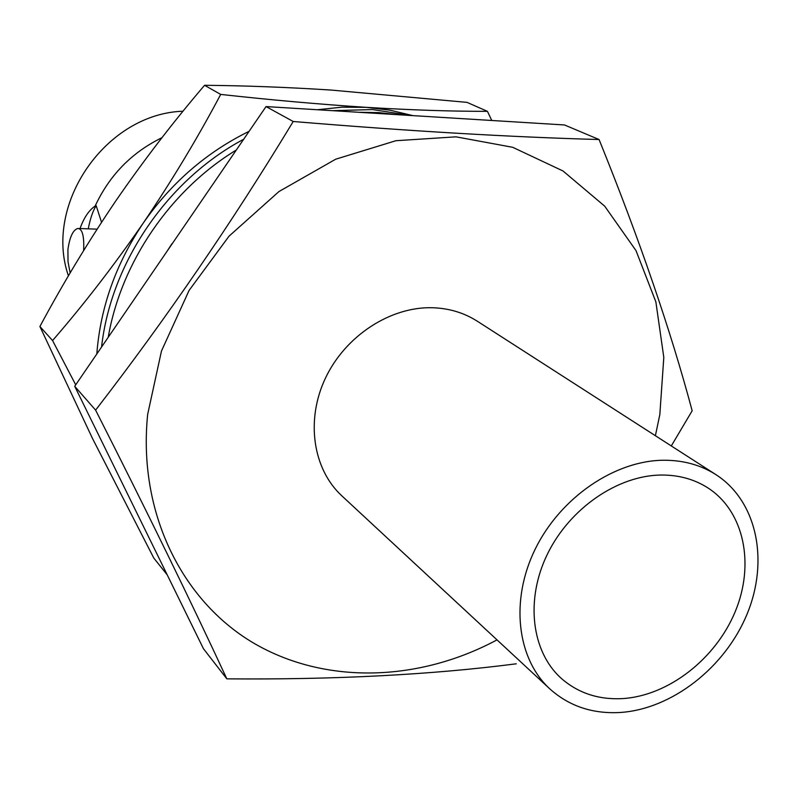 <?xml version="1.0" encoding="UTF-8"?>
<svg xmlns="http://www.w3.org/2000/svg" width="798" height="798" viewBox="0 0 798 798"><rect width="100%" height="100%" fill="white"/><g stroke="black" fill="none" stroke-linecap="round" stroke-linejoin="round"><path stroke-width="1.2" d="M410.8 115.491L372.506 109.565L332.686 110.673M243.659 139.271C167.53 179.759 110.892 262.821 101.575 347M108.229 337.285C121.097 262.372 170.343 190.193 236.328 149.994M358.761 112.289L378.721 112.608L398.282 114.722M171.989 243.669L167.021 251.32M101.536 222.273L96.189 205.714L95.132 206.054C109.526 175.171 131.8 152.388 161.964 137.685M167.221 574.869L153.775 558.021L92.498 438.471L39.9 326.502C62.962 283.48 88.239 241.654 115.71 201.036C143.57 160.588 173.186 122.004 204.567 85.296C244.687 85.645 286.871 87.231 331.14 90.064L467.01 102.373L487.428 111.341C451.977 111.401 411.598 110.064 366.282 107.341C319.789 104.319 271.26 100.009 220.697 94.413C197.814 137.665 171.979 180.587 143.191 223.171C113.934 265.525 83.73 304.646 52.568 340.546L75.71 384.826M620.086 712.494C592.505 714.01 569.084 706.14 549.832 688.893C516.825 658.54 509.992 600.186 535.348 548.844C560.565 497.463 614.729 460.516 663.746 460.237C683.387 460.187 700.804 465.005 716.005 474.69C756.983 501.084 769.212 560.545 747.128 613.951C725.212 667.437 671.936 709.163 620.086 712.494M716.005 474.69L477.324 321.225C463.957 312.706 448.885 308.208 432.107 307.729C390.252 306.661 345.434 335.898 325.514 377.993C305.484 420.047 312.836 469.114 341.853 495.857L549.832 688.893M661.183 475.029C678.998 474.93 694.749 479.339 708.454 488.256C744.344 511.877 754.908 564.495 735.177 611.737C715.587 659.048 668.315 695.816 622.49 698.609C598.45 699.856 577.981 693.053 561.094 678.21C531.458 651.487 525.124 599.727 547.428 554.101C569.612 508.436 617.592 475.428 661.183 475.029M497.014 639.876C418.631 681.921 324.816 685.083 252.926 642.679C181.395 600.106 137.725 511.727 147.67 414.352L161.475 351.01L189.106 290.392L229.056 236.148L278.941 191.56L335.709 159.191L395.908 140.717L456.007 136.837L512.675 147.291L563.019 170.981L604.694 206.153L636.006 250.612L655.866 301.883L663.806 357.374L659.836 414.511L655.387 435.718M516.276 663.806C431.558 674.759 335.07 679.776 226.832 678.849C190.822 601.163 147.081 511.588 95.6 410.122L74.713 386.282L266.033 106.573L564.515 124.967L599.069 139.53M95.6 410.122C166.323 318.582 232.188 222.373 293.205 121.496C408.616 131.091 510.57 137.096 599.079 139.53C639.567 239.59 670.599 330.003 692.165 410.78L671.298 445.942M68.428 275.849C43.391 203.959 106.074 113.625 183.031 111.221M80.039 228.547C83.88 217.764 88.917 210.263 95.132 206.054M83.64 250.532C84.299 236.068 82.354 228.707 77.795 228.457C72.997 229.964 69.715 236.986 67.92 249.525L68.02 261.734L70.154 272.916M96.189 205.714C92.897 210.812 90.254 218.522 88.259 228.836M226.832 678.849L203.44 648.694L74.713 386.282M293.205 121.496L266.033 106.573M96.807 353.973C100.388 307.459 115.86 263.859 143.191 223.171C171.151 182.882 206.453 152.268 249.096 131.321M317.335 109.735L341.953 107.181L366.282 107.341L390.032 110.184L412.935 115.62M491.768 120.478L487.428 111.341M220.697 94.413L204.567 85.296M52.568 340.546L39.9 326.502M97.087 229.156L79.052 228.507"/></g></svg>
